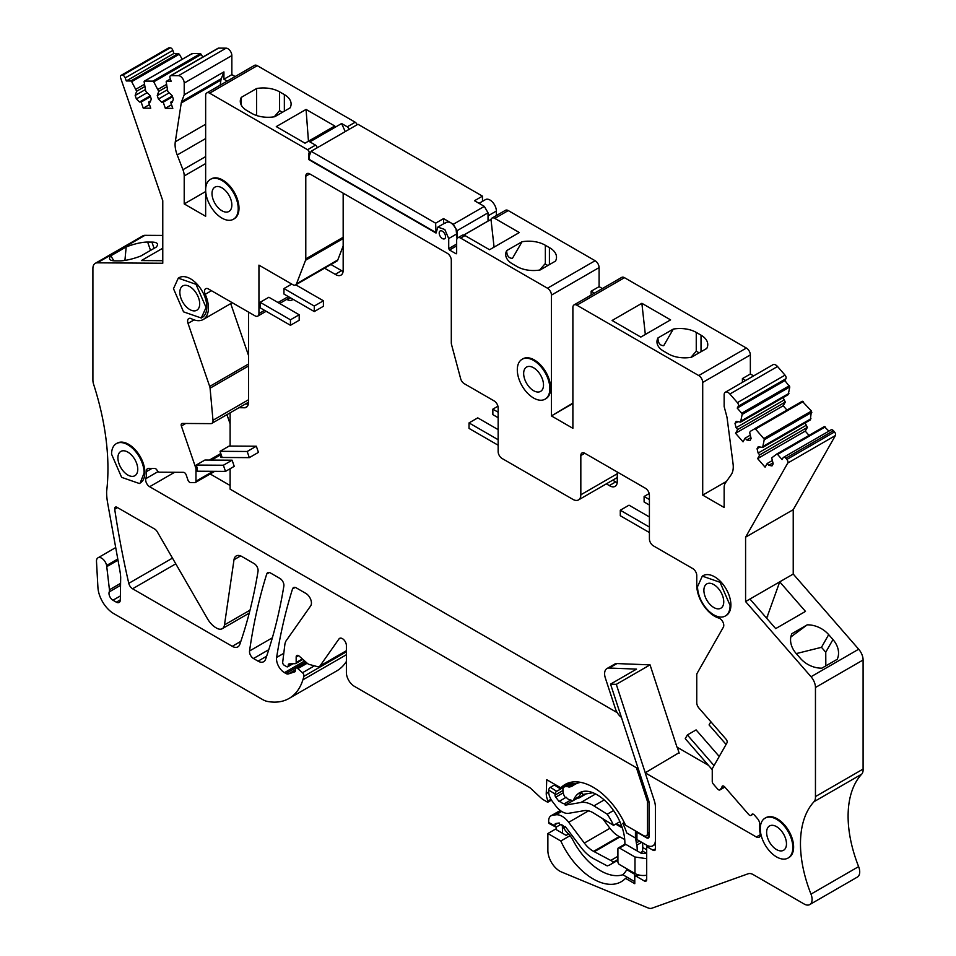 <?xml version="1.0" encoding="UTF-8"?>
<svg xmlns="http://www.w3.org/2000/svg" width="956" height="956" viewBox="0 0 956 956"><rect width="100%" height="100%" fill="white"/><g stroke="black" fill="none" stroke-linecap="round" stroke-linejoin="round"><path stroke-width="1.43" d="M436.02 232.129L435.625 223.19L443.56 218.601L453.335 224.254L457.064 230.695L457.064 238.606L456.084 229.273C452.499 222.676 448.914 220.609 445.329 223.059M205.648 189.897A23.016 13.288 60 0 1 210.416 179.358A23.016 13.288 60 0 1 228.161 185.524A23.016 13.288 60 0 1 238.211 208.695A23.016 13.288 60 0 1 233.443 219.235A23.016 13.288 60 0 1 215.698 213.069A23.016 13.288 60 0 1 205.648 189.897L205.648 95.457A5.617 3.238 -120 0 1 206.819 92.887A5.617 3.238 -120 0 1 209.627 93.174L307.569 149.722A2.247 1.303 -120 0 1 309.039 151.693A2.247 1.303 -120 0 1 308.692 153.498A2.247 1.303 -120 0 1 308.573 153.558L308.573 159.473L436.02 233.049L437.884 227.098L444.803 229.512L448.723 238.546L448.723 248.632L449.511 250.006L455.869 253.675A1.123 0.645 -120 0 0 456.657 253.221L456.657 240.374A5.617 3.238 -120 0 1 457.828 237.805L462.19 235.284A5.617 3.238 60 0 1 464.998 235.57L489.556 249.743L519.323 232.547L494.778 218.374L508.269 210.583L595.122 260.725A5.617 3.238 60 0 1 599.089 267.596L599.089 286.657L602.376 288.557M439.198 233.049A4.493 2.593 -120 0 0 441.158 237.566A4.493 2.593 -120 0 0 444.612 238.773A4.493 2.593 -120 0 0 445.544 236.718A4.493 2.593 -120 0 0 443.584 232.189A4.493 2.593 -120 0 0 440.119 230.994A4.493 2.593 -120 0 0 439.198 233.049A4.493 2.593 -120 0 0 441.158 237.566A4.493 2.593 -120 0 0 444.612 238.773A4.493 2.593 -120 0 0 445.544 236.718A4.493 2.593 -120 0 0 443.584 232.189A4.493 2.593 -120 0 0 440.119 230.994A4.493 2.593 -120 0 0 439.198 233.049M343.168 245.979L337.791 259.96A5.617 3.238 -120 0 1 336.859 261.096L295.571 284.936A5.617 3.238 -120 0 1 292.763 284.661L258.945 265.135L258.945 313.532A5.617 3.238 -120 0 1 257.785 316.101A5.617 3.238 -120 0 1 254.977 315.827L208.492 288.987A5.617 3.238 -120 0 0 205.683 288.712A5.617 3.238 -120 0 0 205.229 294.305L211.467 290.708M295.571 284.936A5.617 3.238 -120 0 0 296.491 283.801L305.55 260.295A5.617 3.238 -120 0 0 305.789 258.861L305.789 176.203A5.617 3.238 -120 0 1 306.96 173.634A5.617 3.238 -120 0 1 307.569 173.406A5.617 3.238 -120 0 1 309.768 173.908L447.336 253.328A5.617 3.238 -120 0 1 451.304 260.211L451.304 342.869A5.617 3.238 -120 0 0 451.543 344.578L460.637 378.648A5.449 3.143 -120 0 0 464.246 383.667L494.18 400.946A5.617 3.238 -120 0 1 498.148 407.818L498.148 451.638A5.617 3.238 -120 0 0 502.127 458.51L572.883 499.367A11.233 6.489 -120 0 0 578.5 499.928A11.233 6.489 -120 0 0 580.83 494.79L580.83 455.558L584.797 453.264A5.617 3.238 -120 0 0 581.989 452.977A5.617 3.238 -120 0 0 580.83 455.558M584.797 453.264L645.443 488.277A5.617 3.238 -120 0 1 649.411 495.148L649.411 538.969A5.617 3.238 -120 0 0 653.378 545.84L692.777 568.593A5.617 3.238 -120 0 1 696.757 575.464L696.757 585.287A25.262 14.591 -120 0 0 718.864 618.09A5.617 3.238 -120 0 1 722.903 622.009A5.617 3.238 -120 0 1 723.369 627.172L697.163 673.239A5.617 3.238 -120 0 0 696.757 675.032L696.757 702.708A5.617 3.238 -120 0 0 698.967 708.097L726.094 739.251A2.808 1.625 -120 0 1 726.99 742.836L712.459 768.385A2.808 1.625 -120 0 0 712.256 769.281L712.256 781.434A2.808 1.625 -120 0 0 713.355 784.123L717.633 789.035A2.808 1.625 -120 0 0 719.916 789.919A2.808 1.625 -120 0 0 720.286 789.525L722.951 785.916M646.698 879.58L644.308 880.954A3.37 1.948 -120 0 0 645.993 881.121A3.37 1.948 -120 0 0 646.698 879.58L646.698 846.574L653.044 850.243A3.37 1.948 -120 0 0 654.729 850.41A3.37 1.948 -120 0 0 655.422 848.868L655.422 807.246A17.399 10.05 -120 0 0 654.274 800.578L645.181 772.807L756.339 836.978A5.617 3.238 -120 0 0 759.148 837.265A5.617 3.238 -120 0 0 760.151 833.357A25.262 14.591 -120 0 1 759.65 824.598A5.617 3.238 -120 0 0 757.475 818.599L754.392 815.062A2.808 1.625 -120 0 0 752.109 814.177A2.808 1.625 -120 0 0 751.822 814.44L751.297 815.133A2.808 1.625 -120 0 1 751.01 815.396A2.808 1.625 -120 0 1 748.715 814.512L724.708 786.931A2.808 1.625 -120 0 0 722.425 786.047A2.808 1.625 -120 0 0 722.043 786.441M644.308 880.954L636.373 876.365A2.247 1.303 -120 0 0 635.25 876.258A2.247 1.303 -120 0 0 634.784 877.285L634.784 883.703L625.511 878.349L627.291 877.321M766.676 618.245L779.726 581.846L793.229 574.054L858.679 649.22A11.233 6.489 60 0 1 860.149 651.155A11.233 6.489 60 0 1 863.101 659.987L815.456 687.495L815.456 796.575A11.233 6.489 -120 0 1 814.046 801.678A106.678 61.59 -120 0 0 810.987 894.123A11.233 6.489 -120 0 1 809.768 904.567A11.233 6.489 -120 0 1 804.151 904.018L753.197 874.597A11.233 6.489 -120 0 0 748.201 873.76L651.908 908.2A11.233 6.489 -120 0 1 648.013 907.901L561.447 871.968A16.849 9.727 -120 0 1 547.872 850.517L547.872 833.524L560.825 841.005A56.141 32.42 -120 0 0 621.245 881.719A56.141 32.42 -120 0 0 625.511 878.349M815.456 687.495A11.233 6.489 -120 0 0 812.504 678.664A11.233 6.489 -120 0 0 811.035 676.728L745.584 601.563L745.584 537.176L787.768 463.039A2.808 1.625 -120 0 0 786.86 459.454L834.504 431.945A2.808 1.625 60 0 1 835.401 435.542L793.229 509.679L793.229 574.054M755.527 429.089L803.171 401.592L802.251 401.245L754.619 428.742A1.123 0.645 -120 0 1 755.527 429.089L763.784 438.577A1.123 0.645 -120 0 1 764.214 439.784L762.637 447.48L758.239 446.655L757.056 448.746L758.132 453.06L759.733 454.889L757.63 458.605L765.099 467.185L767.214 463.481L768.815 465.321L772.006 465.907L773.189 463.827L771.707 457.9L776.678 454.088A1.123 0.645 -120 0 1 777.598 454.435L782.08 459.585L783.131 457.721A2.808 1.625 -120 0 1 783.514 457.338A2.808 1.625 -120 0 1 785.796 458.223L786.86 459.454M726.5 481.382L702.708 495.112L724.146 507.493L724.146 487.68A13.48 7.779 -120 0 1 725.425 482.911L731.137 474.785A22.454 12.966 -120 0 0 733.061 463.78L727.122 418.154A11.233 6.489 -120 0 0 726.739 416.278L724.146 406.539L724.146 394.804A5.617 3.238 -120 0 1 725.305 392.235A5.617 3.238 -120 0 1 729.882 394.015L737.399 402.643A2.808 1.625 -120 0 1 738.295 406.228L737.231 408.093L741.725 413.231A1.123 0.645 -120 0 1 742.155 414.438L740.565 422.146L736.18 421.321L734.997 423.412L736.072 427.714L737.673 429.555L735.558 433.271L743.039 441.851L745.142 438.135L746.744 439.975L749.934 440.573L751.129 438.481L749.647 432.566L750.341 431.323L802.251 401.245L811.429 411.068L810.27 419.971L762.637 447.48M702.708 495.112L702.708 382.436A5.617 3.238 -120 0 0 698.74 375.553L746.373 348.056A5.617 3.238 60 0 1 750.352 354.927L750.352 373.987L753.639 375.887M572.883 403.097L551.409 415.92L572.883 428.312L572.883 307.485A5.617 3.238 -120 0 1 574.042 304.916A5.617 3.238 -120 0 1 576.85 305.191L698.74 375.553M551.445 415.478L551.445 295.105A5.617 3.238 -120 0 0 547.477 288.222L595.122 260.725M457.828 237.805A5.617 3.238 -120 0 1 460.637 238.092L547.477 288.222M205.648 189.933L205.648 216.295L184.209 203.915L184.209 175.952A13.48 7.779 -120 0 0 182.943 169.714L205.648 156.605M220.155 85.192L220.944 80.077A11.233 6.489 60 0 1 221.314 78.631L223.919 71.891L184.209 94.811L181.616 101.551A11.233 6.489 -120 0 0 181.246 102.997L175.295 141.763A22.454 12.966 -120 0 0 177.219 154.98L182.943 169.714M184.209 94.811L184.209 83.088A5.617 3.238 -120 0 0 178.485 75.667L226.13 48.158A5.617 3.238 60 0 1 231.854 55.579L231.854 74.64L235.14 76.54M170.359 79.013L166.475 81.248A1.123 0.645 -120 0 1 166.631 81.212L171.124 81.248L170.072 78.165A2.808 1.625 -120 0 1 170.443 75.751A2.808 1.625 -120 0 1 170.969 75.62L178.485 75.667M166.44 81.26A1.123 0.645 -120 0 0 166.201 81.917L167.79 91.453L172.176 95.696L173.371 99.161L172.283 102.22L170.682 102.208L172.797 108.363L165.328 108.315L171.554 104.718M192.013 53.62L144.38 81.129A1.123 0.645 -120 0 1 144.571 81.081L152.841 81.129A1.123 0.645 -120 0 1 153.749 81.846L158.72 91.394L157.238 95.6L158.421 99.066L161.612 102.149L163.213 102.161L165.328 108.315M144.368 81.129A1.123 0.645 -120 0 0 144.141 81.786L145.73 91.31L150.116 95.564L151.299 99.018L150.223 102.077L148.622 102.065L150.737 108.219L143.257 108.171L149.483 104.586M142.791 235.893A11.233 6.489 60 0 1 142.874 235.857A11.233 6.489 60 0 1 144.965 235.331L97.321 262.828L162.771 263.247L162.771 200.7L120.599 77.854A2.808 1.625 -120 0 1 120.97 75.44A2.808 1.625 -120 0 1 121.496 75.309L122.571 75.309A2.808 1.625 -120 0 1 125.224 77.89L126.288 80.961L130.769 80.985A1.123 0.645 -120 0 1 131.689 81.702L136.648 91.25L135.166 95.469L136.361 98.922L139.552 102.017L141.153 102.029L143.257 108.171M97.321 262.828A11.233 6.489 -120 0 0 95.23 263.354A11.233 6.489 -120 0 0 95.158 263.402A11.233 6.489 -120 0 0 92.899 268.493L92.899 380.082A11.233 6.489 -120 0 0 93.616 384.3A224.576 129.657 -120 0 1 107.359 484.035A224.576 129.657 -120 0 1 106.678 491.049A11.233 6.489 -120 0 0 106.618 492.125A56.141 32.42 -120 0 0 107.669 503.167L119.775 570.015A56.141 32.42 -120 0 1 120.659 576.898A5.617 3.238 -120 0 1 120.683 577.4L120.301 599.974A5.617 3.238 -120 0 1 119.142 602.447A5.617 3.238 -120 0 1 116.333 602.172L112.951 600.225A5.617 3.238 -120 0 1 109.235 591.895A5.617 3.238 -120 0 0 109.45 589.78L106.618 565.462A7.301 4.218 -120 0 0 97.978 557.814A7.301 4.218 -120 0 0 96.472 561.148L97.918 587.414A22.454 12.966 -120 0 0 113.752 613.609L262.53 699.505A22.454 12.966 -120 0 0 267.644 701.477A78.607 45.386 -120 0 0 289.047 698.454A78.607 45.386 -120 0 0 302.897 679.824A112.294 64.829 -120 0 0 303.889 676.322A2.808 1.625 -120 0 0 302.478 672.737L297.854 668.626A2.808 1.625 -120 0 0 295.93 668.113A2.808 1.625 -120 0 0 295.356 669.403L295.356 670.777A2.247 1.303 -120 0 1 294.89 671.805A2.247 1.303 -120 0 1 294.747 671.865L288.377 673.932A5.617 3.238 -120 0 1 285.928 673.49L284.458 672.642A11.233 6.489 -120 0 1 276.631 657.441A741.999 428.396 -120 0 1 292.524 588.944A5.617 3.238 -120 0 1 293.516 587.617A5.617 3.238 -120 0 1 296.324 587.904L305.884 593.425A7.863 4.541 -120 0 1 310.7 605.829L286.334 640.484A16.849 9.727 -120 0 0 284.84 644.702L282.689 662.305A2.247 1.303 -120 0 0 284.255 665.28L286.645 666.667A2.247 1.303 -120 0 0 287.768 666.774A2.247 1.303 -120 0 0 288.234 665.746L288.234 665.28A2.808 1.625 -120 0 1 288.808 664.002A2.808 1.625 -120 0 1 289.286 663.87L295.32 663.667A2.247 1.303 -120 0 0 295.703 663.56A2.247 1.303 -120 0 0 296.169 662.532L296.169 657.035A3.37 1.948 -120 0 1 296.874 655.493A3.37 1.948 -120 0 1 299.168 656.103L307.246 663.273A5.617 3.238 -120 0 0 309.302 664.456L317.595 666.679A5.617 3.238 -120 0 0 319.376 666.523A5.617 3.238 -120 0 0 319.997 665.938L338.974 638.955A5.617 3.238 -120 0 1 339.595 638.369A5.617 3.238 -120 0 1 343.933 639.875A5.617 3.238 -120 0 1 346.383 645.527L346.383 672.546A11.233 6.489 -120 0 0 354.317 686.288L528.835 787.051A11.233 6.489 -120 0 1 531.178 788.808L540.522 797.519A16.24 9.381 -120 0 0 543.892 800.053L547.382 802.072A1.123 0.645 -120 0 0 548.027 800.997L550.955 799.3M649.076 834.253L646.328 835.843A5.617 3.238 -120 0 1 643.519 835.568L625.511 825.171A56.141 32.42 -120 0 0 565.092 784.458A56.141 32.42 -120 0 0 560.825 787.828L546.748 779.702L546.246 793.576A13.48 7.779 -120 0 0 548.027 800.997M646.328 835.843A5.617 3.238 -120 0 0 647.487 833.274L647.487 802.251A3.932 2.271 -120 0 0 647.224 800.746L636.421 767.752L637.688 767.023M214.742 471.32L195.383 482.505A2.808 1.625 -120 0 1 194.857 482.637L190.591 482.601A2.808 1.625 -120 0 1 187.938 480.031L186.181 474.905A2.808 1.625 -120 0 0 183.516 472.336L159.425 472.18A2.808 1.625 -120 0 1 157.059 470.292A2.808 1.625 -120 0 0 154.705 468.416L148.622 468.368A5.617 3.238 -120 0 0 147.583 468.631A5.617 3.238 -120 0 0 146.435 471.607A25.262 14.591 -120 0 1 145.826 478.669A5.617 3.238 -120 0 0 149.638 486.712L636.421 767.752M195.383 482.505A2.808 1.625 -120 0 0 195.968 481.215L195.98 469.085A2.808 1.625 -120 0 0 195.765 467.938L196.96 467.257A2.808 1.625 60 0 1 197.163 468.392L197.163 471.212L225.496 471.392L234.232 466.349L232.117 460.195L204.943 460.027L196.207 465.07L223.381 465.237L225.496 471.392M205.229 294.305A25.262 14.591 -120 0 1 203.198 319.507A25.262 14.591 -120 0 1 191.403 318.718A5.617 3.238 -120 0 0 188.786 318.551A5.617 3.238 -120 0 0 188.033 323.391L209.687 386.439A5.617 3.238 -120 0 1 210.081 388.196L212.985 420.27A5.617 3.238 -120 0 1 211.85 423.365A5.617 3.238 -120 0 1 210.798 423.627L182.261 423.448A2.808 1.625 -120 0 0 181.748 423.58A2.808 1.625 -120 0 0 181.365 425.994L195.765 467.938M114.708 509.225A741.115 427.882 -120 0 0 128.785 583.339A5.617 3.238 -120 0 0 132.585 588.777L232.248 646.316A11.233 6.489 -120 0 0 237.865 646.877A11.233 6.489 -120 0 0 239.789 644.404A698.047 403.026 -120 0 0 258.048 571.222A5.617 3.238 -120 0 0 254.141 563.598L241.856 556.512A11.233 6.489 -120 0 0 236.24 555.95A11.233 6.489 -120 0 0 234.005 559.738L224.481 624.901A11.233 6.489 -120 0 1 222.258 628.69A11.233 6.489 -120 0 1 216.642 628.14L215.96 627.745A16.849 9.727 -120 0 1 207.548 618.855L157.358 531.93A5.617 3.238 -120 0 0 154.549 528.967L117.05 507.325A3.37 1.948 -120 0 0 115.365 507.158A3.37 1.948 -120 0 0 114.708 509.225L117.528 507.6M233.826 218.984A23.016 13.288 -120 0 0 234.232 218.769A23.016 13.288 -120 0 0 239 208.229A23.016 13.288 -120 0 0 228.95 185.07A23.016 13.288 -120 0 0 211.216 178.903A23.016 13.288 -120 0 0 210.822 179.142M545.482 398.915A23.016 13.288 -120 0 0 545.888 398.7A23.016 13.288 -120 0 0 550.656 388.16A23.016 13.288 -120 0 0 540.606 365.001A23.016 13.288 -120 0 0 522.86 358.835A23.016 13.288 -120 0 0 522.478 359.074M253.483 658.517L258.06 661.158A11.233 6.489 -120 0 0 263.677 661.719A11.233 6.489 -120 0 0 265.589 659.246A698.047 403.026 -120 0 0 283.86 586.064A5.617 3.238 -120 0 0 279.941 578.44L270.512 573.003A5.617 3.238 -120 0 0 267.704 572.728A5.617 3.238 -120 0 0 266.724 574.042A741.999 428.396 -120 0 0 249.552 650.976A5.617 3.238 -120 0 0 253.483 658.517L268.779 649.686M201.286 318.025L202.075 317.559A23.016 13.288 -120 0 0 206.843 307.031A23.016 13.288 -120 0 0 196.793 283.86A23.016 13.288 -120 0 0 179.059 277.694L178.258 278.148M788.449 857.807A23.016 13.288 -120 0 0 788.855 857.592A23.016 13.288 -120 0 0 793.623 847.052A23.016 13.288 -120 0 0 783.573 823.881A23.016 13.288 -120 0 0 765.84 817.715A23.016 13.288 -120 0 0 765.445 817.954M725.723 615.76A23.016 13.288 -120 0 0 726.13 615.533A23.016 13.288 -120 0 0 730.898 605.005A23.016 13.288 -120 0 0 720.848 581.834A23.016 13.288 -120 0 0 703.102 575.667L702.313 576.121L720.047 582.288L730.097 605.459A23.016 13.288 60 0 1 725.329 615.999A23.016 13.288 60 0 1 707.595 609.832A23.016 13.288 60 0 1 697.545 586.661L702.313 576.133M139.349 483.509L121.615 477.343L111.565 454.184A23.016 13.288 60 0 1 116.333 443.644A23.016 13.288 60 0 1 134.067 449.81A23.016 13.288 60 0 1 144.117 472.981L140.138 483.055A23.016 13.288 -120 0 0 144.906 472.515A23.016 13.288 -120 0 0 134.868 449.356A23.016 13.288 -120 0 0 117.122 443.19A23.016 13.288 -120 0 0 116.728 443.429M144.965 235.331L162.771 235.439M120.97 75.44L168.614 47.931A2.808 1.625 60 0 1 169.14 47.8L170.204 47.812A2.808 1.625 60 0 1 172.869 50.381L173.92 53.452L179.322 54.193L182.214 59.284M144.571 81.081L192.204 53.572L191.786 54.277L192.204 53.572L200.473 53.62L202.911 57.002M170.443 75.751L218.088 48.242A2.808 1.625 60 0 1 218.601 48.111L226.13 48.158M206.819 92.887L254.451 65.39A5.617 3.238 60 0 1 257.26 65.665L355.214 122.213A2.247 1.303 60 0 1 356.803 124.925M479.04 203.329L485.517 199.589A8.986 5.186 60 0 1 492.436 202.003A8.986 5.186 60 0 1 496.367 211.037L496.367 215.554M463.803 235.092L490.99 219.402A5.617 3.238 60 0 1 491.97 218.099L505.461 210.308A5.617 3.238 60 0 1 508.269 210.583M574.042 304.916L621.687 277.407A5.617 3.238 60 0 1 624.495 277.682L746.373 348.056M725.305 392.235L772.95 364.738A5.617 3.238 60 0 1 777.527 366.507L785.031 375.134A2.808 1.625 60 0 1 785.928 378.731L784.876 380.584L789.799 386.941L788.21 394.637L740.565 422.146M783.06 397.612L785.318 402.058L783.203 405.762L786.955 410.076M805.119 422.946L807.378 427.392L805.263 431.096L809.015 435.41M777.598 454.435L825.231 426.926L824.311 426.579L776.678 454.076L824.311 426.579L828.9 431.132M830.776 430.224A2.808 1.625 60 0 1 831.146 429.83A2.808 1.625 60 0 1 833.429 430.714L834.504 431.945M815.456 796.575L863.101 769.066L863.101 659.987M863.101 769.066A11.233 6.489 60 0 1 861.691 774.169A106.678 61.59 60 0 0 858.619 866.614A11.233 6.489 60 0 1 857.401 877.058L809.768 904.567M346.383 661.48A78.607 45.386 60 0 1 336.691 670.945L289.047 698.454M435.625 223.19L311.106 151.299L357.95 124.256L482.469 196.147L474.523 200.724L484.31 206.376L488.026 212.818L488.026 221.111L488.026 215.853L496.367 211.037M308.573 159.473L309.374 159.007M230.109 485.493L210.153 473.973M679.047 752.707L645.181 772.807M646.698 846.574L647.977 845.833M570.075 835.663L560.825 841.005M547.872 833.524L555.412 829.175L566.131 835.365L568.629 833.919M749.946 599.042L779.726 581.846L805.478 611.41L775.698 628.606L749.946 599.042L745.584 601.563M832.963 639.552A23.016 17.806 29.6 0 1 837.217 659.305L821.885 668.16A23.016 17.806 29.6 0 1 800.411 658.349L796.133 653.45A23.016 17.806 29.6 0 1 791.879 633.697L807.211 624.842A23.016 17.806 29.6 0 1 828.685 634.653L832.963 639.552L825.757 652.231L825.829 665.878M745.584 537.176L793.229 509.679M768.815 465.321L772.962 462.919M767.214 463.481L772.364 460.505M757.63 458.605L805.263 431.096M759.733 454.889L807.378 427.392M758.132 453.06L805.777 425.551M757.056 448.746L760.08 447.002M763.33 446.237L810.975 418.74M746.744 439.975L750.902 437.585M745.142 438.135L750.293 435.171M735.558 433.271L783.203 405.762M737.673 429.555L785.318 402.058M736.072 427.714L783.717 400.217M734.997 423.412L738.02 421.668M741.27 420.903L788.915 393.394M737.231 408.093L784.876 380.584M742.406 382.364L742.406 378.576L750.352 373.987M670.586 319.878L640.807 337.074L612.091 320.487L641.87 303.303L670.586 319.878M691.439 357.269L706.771 348.426A23.016 13.288 0 0 0 707.763 344.554A23.016 13.288 0 0 0 701.023 335.162L696.255 332.413A23.016 13.288 0 0 0 673.287 329.091L657.955 337.946A23.016 13.288 0 0 0 656.963 341.806A23.016 13.288 0 0 0 663.703 351.21L668.471 353.959A23.016 13.288 0 0 0 691.439 357.269M551.409 415.92L572.883 403.516M591.143 295.034L591.143 291.245L599.089 286.657M522.036 241.76L506.692 250.615A23.016 13.288 0 0 0 505.7 254.475A23.016 13.288 0 0 0 512.105 263.677A23.016 13.288 0 0 0 512.44 263.88L517.208 266.628A23.016 13.288 0 0 0 540.176 269.951L555.508 261.096A23.016 13.288 0 0 0 556.512 257.224A23.016 13.288 0 0 0 549.76 247.831L545.004 245.083A23.016 13.288 0 0 0 522.036 241.76L512.44 258.371C508.652 258.228 506.728 255.634 506.692 250.615M491.97 218.099A5.617 3.238 60 0 1 494.778 218.374M308.8 153.426L310.712 152.315M348.856 129.502A2.247 1.303 60 0 0 347.267 126.801L341.615 123.527L309.852 141.87L315.516 145.133A2.247 1.303 60 0 1 317.093 147.845M305 143.197L276.284 126.61L306.063 109.426L334.779 126.001L305 143.197M256.626 88.526A23.016 13.288 0 0 1 279.594 91.848L284.35 94.596A23.016 13.288 0 0 1 291.102 104.001A23.016 13.288 0 0 1 290.098 107.861L274.766 116.716A23.016 13.288 0 0 1 251.798 113.394L247.042 110.645A23.016 13.288 0 0 1 240.291 101.24A23.016 13.288 0 0 1 241.282 97.381L256.626 88.526L256.626 115.521M184.209 203.915L205.648 191.547M223.919 71.891L223.919 79.228L231.854 74.64M166.631 81.212L170.371 79.061M170.682 102.208L172.701 101.049M163.213 102.161L172.546 96.771M161.612 102.149L172.283 95.994M158.421 99.066L169.212 92.828M157.238 95.6L167.24 89.828M158.72 91.394L166.774 86.745M158.015 89.35L166.499 84.439M152.841 81.129L200.473 53.62M148.622 102.065L150.642 100.906M141.153 102.029L150.486 96.64M139.552 102.017L150.212 95.851M136.361 98.922L147.152 92.696M135.166 95.469L145.169 89.685M136.648 91.25L144.714 86.602M135.943 89.207L144.44 84.307M130.769 80.985L178.414 53.488M126.288 80.961L173.92 53.452M162.771 248.213L141.392 260.558L162.771 260.701M151.92 242.095L147.654 242.059A23.016 6.023 -19 0 0 126.168 246.947L110.836 255.802A23.016 6.023 -19 0 0 109.605 258.933A23.016 6.023 -19 0 0 115.102 260.857L119.369 260.88A23.016 6.023 -19 0 0 140.855 255.993L156.186 247.138A23.016 6.023 -19 0 0 157.417 244.007A23.016 6.023 -19 0 0 151.92 242.095L154.071 248.357M117.994 560.156L106.845 566.597M546.246 793.349L548.66 791.95M560.825 787.828L570.146 782.45M220.035 451.316L222.139 457.47L220.776 453.502L220.979 457.458L249.313 457.637L258.443 452.367L256.327 446.213L229.165 446.046L220.035 451.316L247.198 451.483L249.313 457.637M226.942 414.641L230.109 423.855M196.96 467.257L196.207 465.07M230.719 303.614L248.524 355.465M517.304 369.829A23.016 13.288 -120 0 0 527.354 392.988A23.016 13.288 -120 0 0 545.087 399.166A23.016 13.288 -120 0 0 549.855 388.626A23.016 13.288 -120 0 0 539.805 365.455A23.016 13.288 -120 0 0 522.072 359.289A23.016 13.288 -120 0 0 517.304 369.829M206.054 307.485L201.274 318.013L183.54 311.859L173.49 288.688L178.27 278.16L196.004 284.314L206.054 307.485M760.271 828.709A23.016 13.288 60 0 1 765.039 818.169A23.016 13.288 60 0 1 782.785 824.335A23.016 13.288 60 0 1 792.823 847.506A23.016 13.288 60 0 1 788.055 858.046A23.016 13.288 60 0 1 770.321 851.88A23.016 13.288 60 0 1 760.271 828.709M223.919 79.228L227.205 81.117M594.429 293.145L591.143 291.245M742.406 378.576L745.692 380.476M622.284 827.896L616.357 824.466A5.617 3.238 60 0 1 615.772 824.084M790.815 636.995L807.211 624.842M828.685 634.653L821.479 647.32L796.264 653.593M765.995 617.468L767.668 616.512M645.324 334.457L641.87 303.303M657.955 337.946C657.991 342.965 659.903 345.546 663.703 345.702L673.287 329.091M696.255 332.413L696.255 351.187L690.913 357.365M494.073 247.138L490.99 219.402M539.65 270.034L545.004 263.856A23.028 13.288 0 0 1 545.35 264.059L545.35 245.286M549.413 264.609L549.413 247.628M341.615 123.527L345.236 131.593M306.063 109.426L308.453 141.201M241.282 97.381L241.282 105.112M279.594 91.848L279.594 110.633L274.241 116.799M126.168 246.947L124.925 260.414M113.86 260.809L110.836 255.802M571.27 782.211L571.234 783.346M581.511 792.715A3.37 1.948 60 0 1 582.825 794.46L592.911 792.727M213.224 199.756A14.041 8.102 60 0 1 214.909 187.137A14.041 8.102 60 0 1 230.635 198.824A14.041 8.102 60 0 1 228.95 211.455A14.041 8.102 60 0 1 213.224 199.756M543.51 384.957A14.041 8.102 60 0 1 540.594 391.386A14.041 8.102 60 0 1 529.779 387.622A14.041 8.102 60 0 1 523.661 373.497A14.041 8.102 60 0 1 526.565 367.068A14.041 8.102 60 0 1 537.38 370.832A14.041 8.102 60 0 1 543.51 384.957M181.066 298.547A14.041 8.102 60 0 1 182.751 285.928A14.041 8.102 60 0 1 198.478 297.615A14.041 8.102 60 0 1 196.793 310.246A14.041 8.102 60 0 1 181.066 298.547M767.835 838.579A14.041 8.102 60 0 1 769.532 825.948A14.041 8.102 60 0 1 785.258 837.647A14.041 8.102 60 0 1 783.573 850.266A14.041 8.102 60 0 1 767.835 838.579M705.11 596.52A14.041 8.102 60 0 1 706.807 583.901A14.041 8.102 60 0 1 722.533 595.588A14.041 8.102 60 0 1 720.836 608.219A14.041 8.102 60 0 1 705.11 596.52M119.13 464.042A14.041 8.102 60 0 1 120.826 451.423A14.041 8.102 60 0 1 136.553 463.11A14.041 8.102 60 0 1 134.856 475.73A14.041 8.102 60 0 1 119.13 464.042M230.109 412.825L230.109 446.046M230.109 468.727L230.109 489.161L617.241 712.662M248.345 404.077L245.334 404.03M343.108 271.48A10.612 6.13 -120 0 1 341.579 270.668L330.931 264.525M617.206 482.72A10.612 6.13 -120 0 1 615.676 481.908L612.688 480.187M635.597 831.003A5.617 3.238 0 0 0 636.935 832.222L646.698 837.862A3.37 1.948 -120 0 0 648.383 838.03A3.37 1.948 -120 0 0 649.076 836.488L649.076 802.813A5.617 3.238 -120 0 0 648.706 800.662L610.537 684.126L616.297 684.353L650.044 664.862L676.991 747.162L708.492 765.35M617.265 472.013L617.265 482.039A10.612 6.13 -120 0 1 615.078 486.377A10.612 6.13 -120 0 1 609.331 485.576L606.343 483.856M343.168 193.196L343.168 269.747A10.612 6.13 -120 0 1 340.993 275.137A10.612 6.13 -120 0 1 335.233 274.336L324.586 268.194M286.788 299.359L287.302 299.658A10.612 6.13 -120 0 0 292.154 299.945A10.612 6.13 -120 0 0 292.99 299.276M248.524 312.098L248.524 402.058A11.102 6.417 -120 0 1 246.23 407.328A11.102 6.417 -120 0 1 244.951 407.782L238.988 407.698M244.951 407.782L247.257 406.455M287.302 299.658L290.493 297.818M341.579 270.668L335.233 274.336M615.676 481.908L609.331 485.576M247.198 451.483L256.327 446.213M223.381 465.237L232.117 460.195M323.403 300.781L314.273 306.051L314.273 311.56L323.403 306.279L323.403 300.781L295.762 284.828M314.273 311.56L283.956 294.054L283.956 288.557L291.735 284.063M314.273 306.051L283.956 288.557M299.192 314.763L268.875 297.256L260.14 302.299L260.14 307.808L290.457 325.303L299.192 320.26L299.192 314.763L290.457 319.806L290.457 325.303M260.14 302.299L290.457 319.806M498.148 417.712L492.854 414.653L492.854 409.156L497.933 406.216M498.148 412.215L492.854 409.156M498.148 429.638L477.761 417.868L469.026 422.911L469.026 428.408L498.148 445.221M498.148 439.724L469.026 422.911M649.411 505.043L644.105 501.984L644.105 496.487L649.196 493.547M649.411 499.546L644.105 496.487M649.411 516.969L629.024 505.186L620.289 510.229L620.289 515.738L649.411 532.552M649.411 527.055L620.289 510.229M719.235 756.483L696.099 729.906L687.364 734.949L685.249 738.665L712.256 769.676M687.364 734.949L714.048 765.601M710.858 721.756L709.065 724.911L726.082 744.449M616.524 823.654L621.902 826.761M677.278 747.329L679.19 753.173M646.698 875.218A11.795 6.812 180 0 1 634.987 873.509L619.5 864.559A2.247 1.303 60 0 1 617.911 861.81L617.911 848.976A2.247 1.303 60 0 1 618.377 847.948A2.247 1.303 60 0 1 619.5 848.056L625.845 844.399L641.727 853.565L644.906 853.565L646.698 852.525M610.537 684.126L636.541 669.104L609.199 668.041L616.943 663.572A11.233 6.489 -120 0 0 614.684 664.097L606.941 668.567A11.233 6.489 60 0 1 609.199 668.041M616.297 684.353L645.252 772.771M624.268 822.542L622.81 823.391A51.289 29.612 60 0 1 626.766 832.999L635.441 838.006A5.617 3.238 0 0 0 636.935 839.559L646.698 845.2A12.356 7.134 -120 0 0 652.864 845.809A12.356 7.134 -120 0 0 655.422 840.24M555.018 784.47A2.247 1.243 122 0 1 554.325 785.043L550.357 787.338A2.247 1.243 122 0 0 548.708 790.05L548.66 791.15A11.233 6.489 60 0 0 552.353 801.403L555.83 805.968A16.849 9.727 60 0 0 568.689 813.305L584.331 810.628A22.454 12.966 60 0 1 593.616 813.054L613.537 825.363L619.894 821.694A39.304 22.693 -120 0 0 613.561 810.545L607.215 814.213L593.891 805.884L604.18 799.945M635.393 873.724L634.581 874.19L634.784 881.408M627.554 869.219L626.766 869.673A51.289 29.612 60 0 1 622.81 874.728L634.581 881.528M622.81 823.391L625.367 824.861M634.987 873.509L634.987 856.994L619.5 848.056M634.987 856.994L646.698 858.703M602.782 818.778L609.94 828.278A22.454 12.966 60 0 0 619.225 836.572L624.722 839.476M588.549 810.843L568.689 822.315L584.331 843.061A22.454 12.966 -120 0 0 593.616 851.354L610.765 860.436L617.911 856.301M626.766 869.673L634.581 874.19M610.765 860.436L613.537 862.037L617.911 859.516M618.377 847.948L624.722 844.279A2.247 1.303 60 0 1 625.845 844.399M650.044 664.862L616.943 663.572M621.448 717.418A11.233 6.489 60 0 1 615.425 708.755L605.351 678.019A11.233 6.489 60 0 1 606.941 668.567M635.441 830.907L635.441 838.006M613.537 825.363A39.304 22.693 -120 0 0 607.215 814.213M563.204 792.859L555.747 797.161L559.236 801.726L559.869 800.937A6.178 3.561 60 0 0 564.578 803.626L565.235 805.155L580.878 802.478A31.44 18.152 60 0 1 593.891 805.884M555.747 797.161A2.247 1.303 60 0 1 555.006 795.117L555.054 794.006A2.247 1.243 122 0 1 556.703 791.305L560.67 789.011A2.247 1.243 122 0 0 562.188 787.039M613.537 862.037A39.304 22.693 60 0 1 610.382 864.571A39.304 22.693 60 0 1 607.203 865.885L593.891 858.835A31.44 18.152 -120 0 1 580.878 847.219L565.235 826.474L564.578 827.251A6.178 3.561 60 0 0 559.869 824.502L559.236 822.973L555.747 823.51A2.247 1.303 -120 0 0 555.472 823.606A2.247 1.303 -120 0 0 555.006 824.705L555.054 825.865A2.247 1.35 -62.1 0 0 555.591 826.928L549.246 823.558A2.247 1.35 -62.1 0 1 548.708 822.495L555.054 825.865M579.049 796.838L579.133 797.937L586.148 793.886M577.352 798.236L579.133 797.937M564.578 803.626L570.935 799.957L571.58 801.487L565.235 805.155M560.694 824.514A2.247 1.35 -62.1 0 0 560.67 824.526L556.703 826.809A2.247 1.35 -62.1 0 1 555.591 826.928M562.283 825.112A2.247 1.35 -62.1 0 1 562.331 825.47L560.61 824.562M562.594 833.321L562.331 825.47M560.503 810.64L552.353 815.348A11.233 6.489 -120 0 0 550.979 815.827A11.233 6.489 -120 0 0 548.66 821.347L548.708 822.495M556.153 827.012L556.237 829.653M552.353 815.348L555.83 814.811L561.662 811.453M568.689 822.315A16.849 9.727 -120 0 0 555.83 814.811M570.935 799.957A6.178 3.561 -120 0 1 566.227 797.268L559.869 800.937M565.438 826.749L564.578 827.251M582.527 791.568A40.427 23.338 -120 0 0 579.252 796.444L573.696 799.658A7.863 4.541 -120 0 1 572.489 801.044A7.863 4.541 -120 0 1 571.533 801.379M572.489 801.044L578.045 797.842A7.863 4.541 -120 0 0 579.252 796.444M576.827 783.299A28.071 16.204 -120 0 1 575.165 783.765A5.617 3.238 -120 0 1 573.277 783.43A27.509 15.882 -120 0 1 571.843 783.358A8.425 4.864 -120 0 0 569.907 783.741L564.351 786.943A8.425 4.864 -120 0 0 562.845 788.999A5.617 3.238 -120 0 1 563.012 790.684A7.863 4.541 -120 0 0 565.426 797.722M641.775 853.588A51.289 29.612 -120 0 0 641.882 852.919A5.617 3.238 -120 0 1 642.504 851.461A51.098 29.493 -120 0 0 642.743 846.813A51.098 29.493 -120 0 0 642.587 842.822M562.929 825.554A8.425 4.864 -120 0 0 566.287 831.601A27.509 15.882 -120 0 1 567.721 833.202A5.617 3.238 -120 0 1 569.609 835.03A28.071 16.204 -120 0 1 573.457 841.101A51.289 29.612 -120 0 0 622.834 874.74M637.174 850.936A51.098 29.493 -120 0 0 637.186 850.015A51.098 29.493 -120 0 0 636.947 845.092A5.617 3.238 -120 0 1 636.326 842.905A51.289 29.612 -120 0 0 635.537 838.233M580.615 782.355A51.289 29.612 -120 0 0 574.867 784.434A51.289 29.612 -120 0 0 573.445 785.342A28.071 16.204 -120 0 1 572.668 785.844A28.071 16.204 -120 0 1 569.609 786.967A5.617 3.238 -120 0 1 567.721 786.633A27.509 15.882 -120 0 1 566.287 786.573A8.425 4.864 -120 0 0 564.351 786.943M613.561 810.545A39.304 22.693 -120 0 0 592.075 792.405A33.687 19.455 -120 0 0 579.527 792.775A33.687 19.455 -120 0 0 577.615 794.161A40.427 23.338 -120 0 0 573.696 799.658M624.854 844.22A39.304 22.693 -120 0 0 624.877 842.917A39.304 22.693 -120 0 0 619.894 821.694M613.561 862.216A39.304 22.693 -120 0 0 616.74 860.902A39.304 22.693 -120 0 0 617.911 860.137M573.277 783.43L567.721 786.633M641.727 842.332L636.947 845.092M642.504 851.461L640.293 852.728M443.56 218.601L443.56 223.824M484.31 206.376L453.335 224.254M311.106 151.299L309.374 155.804L309.374 159.473L435.625 232.356M488.026 212.818L457.064 230.695M482.469 196.147L482.469 201.358M449.511 250.006L456.657 245.883M455.869 253.675L456.657 253.221M448.723 238.546L457.064 233.73M448.723 248.632L456.657 244.043M288.33 296.575L278.005 302.538M264.501 310.33L258.945 313.532M337.791 259.96L296.491 283.801M343.168 238.57L305.55 260.295M343.168 237.279L305.789 258.861M309.768 173.908L305.789 176.203M580.83 494.79L617.265 473.746M724.732 786.967L720.286 789.525M751.297 815.133L753.053 814.118M751.822 814.44L752.48 814.058M756.339 836.978L760.307 834.696M174.637 472.276L149.638 486.712M655.422 848.868L653.044 850.243M636.373 876.365L638.787 874.979M810.987 894.123L858.619 866.614M814.046 801.678L861.691 774.169M858.679 649.22L811.035 676.728M787.768 463.039L835.401 435.542M785.796 458.223L833.429 430.714M764.214 439.784L811.859 412.275M763.784 438.577L811.429 411.068M742.155 414.438L789.799 386.941M741.725 413.231L789.357 385.734M738.295 406.228L785.928 378.731M737.399 402.643L785.031 375.134M729.882 394.015L777.527 366.507M702.708 382.436L750.352 354.927M576.85 305.191L624.495 277.682M551.445 295.105L599.089 267.596M460.637 238.092L464.998 235.57M307.569 149.722L315.516 145.133M347.267 126.801L355.214 122.213M209.627 93.174L257.26 65.665M184.209 175.952L205.648 163.572M177.219 154.98L205.648 138.572M175.295 141.763L205.648 124.244M181.246 102.997L220.944 80.077M181.616 101.551L221.314 78.631M184.209 83.088L231.854 55.579M170.969 75.62L218.601 48.111M153.749 81.846L201.393 54.337M131.689 81.702L179.322 54.193M125.224 77.89L172.869 50.381M122.571 75.309L170.204 47.812M121.496 75.309L169.14 47.8M120.301 599.878L116.333 602.172M120.372 595.947L112.951 600.225M120.54 585.359L109.235 591.895M120.576 583.351L109.45 589.78M117.779 559.021L106.618 565.462M346.383 654.729L302.897 679.824M346.383 651.801L303.889 676.322M314.428 665.83L302.478 672.737M307.199 663.225L297.854 668.626M295.356 669.905L288.377 673.932M305.824 662.006L285.928 673.49M304.665 660.978L284.458 672.642M283.789 653.307L276.631 657.441M295.153 587.426L292.524 588.944M291.616 663.787L288.234 665.746M290.767 663.822L288.234 665.28M302.371 658.947L296.169 662.532M298.547 655.661L296.169 657.035M346.383 650.713L319.997 665.938M340.42 638.118L338.974 638.955M546.246 793.576L548.672 792.166M649.076 832.353L647.487 833.274M647.487 802.251L648.909 801.427M647.224 800.746L648.491 800.017M145.826 478.669L158.087 471.583M146.435 471.607L152.004 468.392M213.116 471.308L195.968 481.215M211.587 460.063L220.991 454.638M195.98 469.085L197.163 468.392M181.365 425.994L185.751 423.46M220.776 453.502L209.436 460.051M212.985 420.27L248.524 399.751M210.081 388.196L248.524 365.993M209.687 386.439L248.524 364.021M194.092 319.89L188.033 323.391M172.474 558.113L128.785 583.339M249.994 610.179L224.481 624.901M240.625 555.914L234.005 559.738M240.828 641.368L232.248 646.316M175.773 563.837L132.585 588.777M266.628 656.21L258.06 661.158M272.364 637.807L249.552 650.976M269.353 572.525L266.724 574.042M821.479 647.32L825.757 652.231M701.023 351.736L701.023 335.162M696.255 351.187L699.123 352.836M545.35 264.059L547.86 265.517M282.45 112.282L279.594 110.633M284.35 94.596L284.35 111.183M147.654 242.059L150.522 250.412M617.146 824.012L616.357 824.466M642.731 847.494L646.698 849.776M645.898 852.991L642.54 851.055M646.698 837.862L649.076 836.488M594.321 851.724L619.93 836.942M636.935 832.222L636.935 839.559M548.708 790.05L555.054 794.006M555.006 795.117L563.012 790.493M579.157 797.519L585.132 794.066M595.612 793.97L580.878 802.478M557.575 823.224L555.006 824.705M584.331 843.061L609.94 828.278M619.225 836.572L593.616 851.354M550.357 787.338L556.703 791.305M554.325 785.043L560.67 789.011M581.678 791.807L577.615 794.161M571.843 783.358L566.287 786.573M575.165 783.765L569.609 786.967M639.528 841.053L636.326 842.905M641.882 852.919L641.249 853.29M463.72 235.068L488.026 221.039M437.872 227.098L446.213 222.282M578.5 499.928L617.265 477.546M724.839 787.075L719.916 789.919M751.01 815.396L753.161 814.154M637.891 874.728L635.25 876.258M783.514 457.338L831.146 429.83M308.692 153.498L310.712 152.339M142.874 235.857L95.23 263.354M115.712 547.573L97.978 557.814M306.087 662.245L295.93 668.113M293.002 663.751L287.768 666.774M302.897 659.413L295.703 663.56M346.383 650.928L319.376 666.523M547.943 802.12L551.445 800.1M211.85 423.365L248.524 402.189M203.198 319.507L232.272 302.717M289.967 297.519L279.642 303.482M266.15 311.274L257.785 316.101M249.253 613.107L222.258 628.69M233.443 219.235L234.232 218.769M210.416 179.358L211.216 178.903M545.888 398.7L545.087 399.166M522.86 358.835L522.072 359.289M765.039 818.169L765.84 817.715M788.055 858.046L788.855 857.592M725.329 615.999L726.13 615.533M116.333 443.644L117.122 443.19M655.422 844.327L652.864 845.809M560.264 810.473L550.979 815.827M616.74 860.902L610.382 864.571M578.942 782.08L574.867 784.434"/></g></svg>
